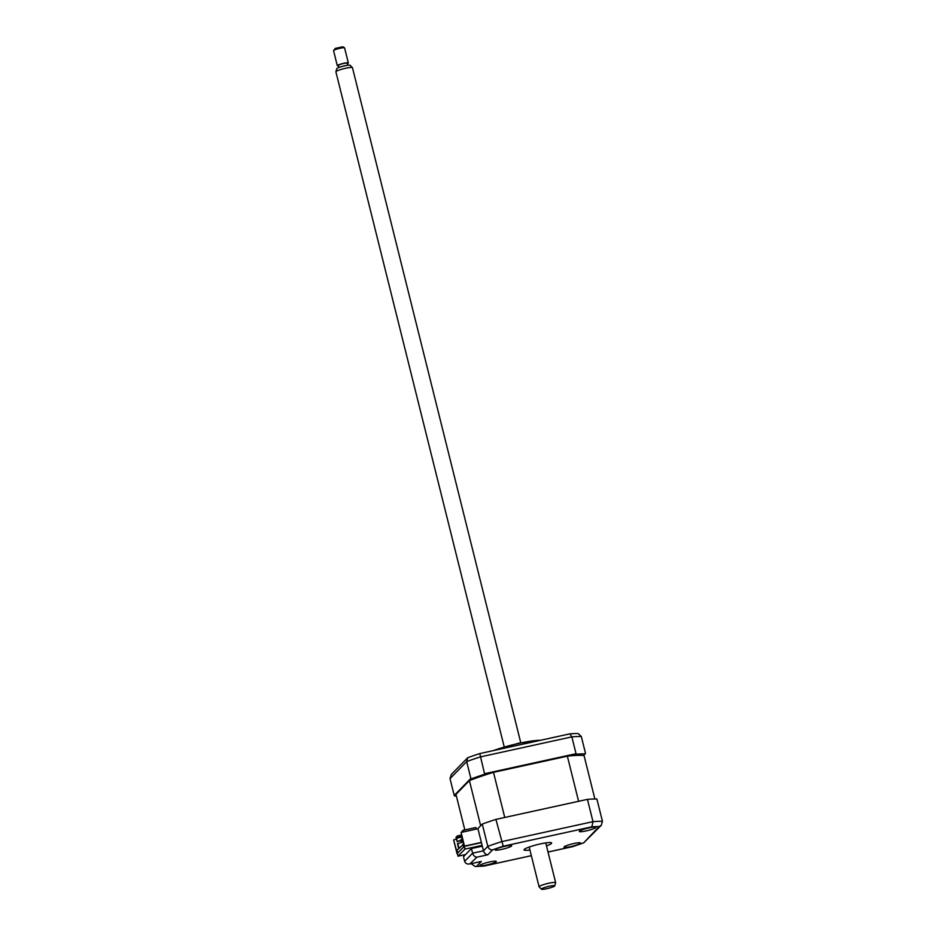 <?xml version="1.0" encoding="UTF-8"?>
<svg xmlns="http://www.w3.org/2000/svg" width="936" height="936" viewBox="0 0 936 936"><rect width="100%" height="100%" fill="white"/><g stroke="black" fill="none" stroke-linecap="round" stroke-linejoin="round"><path stroke-width="1.4" d="M463.659 844.073L457.224 850.099L457.107 852.614L453.656 840.025L457.06 853.69L464.478 846.109L461.074 832.432L464.022 845.536L463.437 846.144L462.957 844.225M477.968 828.734L461.074 832.432M481.373 842.412L464.478 846.109M456.382 839.229L453.901 839.767M570.796 846.6A8.529 1.135 166 0 0 580.554 843.008A8.529 1.135 166 0 0 573.756 843.558A8.529 1.135 166 0 0 563.999 847.138A8.529 1.135 166 0 0 570.796 846.6M586.111 830.911A8.529 1.135 166 0 0 595.869 827.33A8.529 1.135 166 0 0 589.072 827.869A8.529 1.135 166 0 0 579.314 831.46A8.529 1.135 166 0 0 586.111 830.911M501.907 849.338A8.529 1.135 166 0 0 511.664 845.758A8.529 1.135 166 0 0 504.867 846.296A8.529 1.135 166 0 0 495.109 849.876A8.529 1.135 166 0 0 501.907 849.338M486.58 865.016A8.529 1.135 166 0 0 496.349 861.436A8.529 1.135 166 0 0 489.551 861.986A8.529 1.135 166 0 0 479.782 865.566A8.529 1.135 166 0 0 486.58 865.016M546.472 845.863A14.215 1.895 166 0 0 551.632 843.008A14.215 1.895 166 0 0 540.306 843.921A14.215 1.895 166 0 0 524.031 849.888A14.215 1.895 166 0 0 529.916 849.982M480.683 861.6L470.48 863.788C467.52 864.525 465.566 863.706 464.642 861.342L463.484 856.686L471.44 848.542L482.309 846.167L483.467 850.812C484.298 853.281 485.749 854.603 487.82 854.779L476.962 857.165L469.813 863.975L480.004 861.705M481.35 861.412L476.529 866.35L475.254 866.514L471.264 863.764M476.529 866.35A72.517 9.688 166 0 0 483.83 866.057L475.254 866.514M548.016 852.017L572.621 846.612M482.309 846.167L477.91 828.524L482.262 824.078A76.787 10.261 -14 0 1 495.916 819.398L587.434 799.367A76.787 10.261 -14 0 1 596.887 798.993L602.445 821.282L601.31 825.271L599.134 826.547A72.517 9.688 166 0 0 591.833 826.839L503.205 846.226A72.517 9.688 166 0 0 492.652 849.841L487.82 854.779M587.434 799.367L592.991 821.656L591.833 826.839M495.916 819.398L503.205 846.226M471.44 848.542L472.598 853.187L483.467 850.812L487.82 846.366C488.721 848.858 490.335 850.017 492.652 849.841M482.262 824.078L487.82 846.366A76.787 10.261 -14 0 1 501.474 841.686L592.991 821.656A76.787 10.261 -14 0 1 602.445 821.282M476.962 857.165C474.88 856.978 473.429 855.656 472.598 853.187L464.642 861.342M601.31 825.271L583.643 842.891L599.134 826.547M493.447 750.59A31.286 4.177 -14 0 1 518.942 743.348A31.286 4.177 -14 0 1 540.318 740.329M583.643 755.481L585.503 753.316L581.314 736.503A76.787 10.261 166 0 0 571.861 736.878L480.332 756.908A76.787 10.261 166 0 0 466.678 761.588L450.029 778.635L451.316 774.493M492.57 772.621L483.889 774.517L484.532 773.721L479.794 753.574A74.646 9.98 166 0 0 467.707 757.715L451.175 774.634M484.532 773.721L576.049 753.702L571.861 736.878L569.884 733.859L479.794 753.574M568.082 756.101L576.763 754.194L576.049 753.702M483.889 774.517A76.787 10.261 166 0 0 471.674 778.705L470.866 778.401L466.678 761.588L467.707 757.715M456.054 794.699L454.779 796.01L454.217 795.448L470.866 778.401M470.094 780.32L471.674 778.705M454.779 796.01A76.787 10.261 166 0 0 456.37 796.01M454.217 795.448L450.029 778.635M569.884 733.859A74.646 9.98 166 0 1 578.249 733.532L581.314 736.503M585.222 753.866A76.787 10.261 166 0 0 576.763 754.194M458.032 856.194L457.353 853.457L464.268 846.378L464.958 849.104L458.032 856.194L465.59 854.545M464.268 846.378L481.42 842.622M464.958 849.104L482.11 845.36M482.262 845.957L481.221 846.401M463.25 831.952L462.852 830.361L461.483 832.338M462.91 832.022L462.712 831.203L461.623 832.303M464.829 829.928L455.961 794.348L469.404 780.601A71.382 9.535 166 0 1 493.494 772.34L567.356 756.171A71.382 9.535 166 0 1 584.029 755.516L594.875 798.981M493.494 772.34L504.75 817.456L578.6 801.298L567.356 756.171M477.641 828.805L480.648 825.716L469.404 780.601M460.793 840.481L457.248 841.253L456.358 837.708L457.423 835.93L461.413 835.052M457.248 841.253L455.937 837.451L457.423 835.93M458.71 848.578L457.47 843.605L461.893 842.4L461.577 841.136M461.553 842.482L461.249 841.218M460.84 840.703L456.967 841.546M477.348 828.863L476.237 828.875L475.897 827.506L462.852 830.361M459.003 848.285L457.762 843.313M461.904 837.03L457.037 838.13L458.242 836.901L461.682 836.152M458.242 836.901L457.552 836.48M456.358 837.708L457.037 838.13M462.63 839.92L462.279 838.551M461.881 838.633L462.22 840.001M461.974 840.259L462.676 840.107M462.817 840.668L461.237 841.019L460.886 839.65L460.98 841.265L462.864 840.856M460.886 839.65L461.776 839.452M553.422 886.72A6.891 0.924 166 0 0 554.744 885.877A6.891 0.924 166 0 0 550.309 886.029A6.891 0.924 166 0 0 542.693 888.217A6.891 0.924 166 0 0 541.406 889.2A6.891 0.924 166 0 0 546.308 888.814A6.891 0.924 166 0 0 553.422 886.72M541.406 889.2L539.148 886.883A8.529 1.135 -14 0 1 539.101 886.802A8.529 1.135 -14 0 1 540.739 885.655A8.529 1.135 -14 0 1 549.853 883.011A8.529 1.135 -14 0 1 555.656 882.671A8.529 1.135 -14 0 1 555.656 882.765L554.744 885.877M520.767 742.739L352.462 67.708A8.529 1.135 166 0 0 352.416 67.626A8.529 1.135 166 0 0 346.355 68.106A8.529 1.135 166 0 0 337.545 70.691A8.529 1.135 166 0 0 335.907 71.744A8.529 1.135 166 0 0 335.907 71.838L504.211 746.87M335.907 71.744L336.82 68.632A6.891 0.924 -14 0 1 338.142 67.79A6.891 0.924 -14 0 1 345.255 65.695A6.891 0.924 -14 0 1 350.146 65.309L352.416 67.626M338.914 67.474L338.399 65.403A4.551 0.608 -14 0 1 339.277 64.795A4.551 0.608 -14 0 1 344.144 63.391A4.551 0.608 -14 0 1 347.233 63.203L347.747 65.274M348.344 62.934L344.588 47.888A5.686 0.76 166 0 0 344.518 47.806A5.686 0.76 166 0 0 340.365 48.192A5.686 0.76 166 0 0 334.643 49.877A5.686 0.76 166 0 0 333.579 50.532A5.686 0.76 166 0 0 333.555 50.638L337.299 65.684A5.686 0.76 -14 0 1 338.399 64.923A5.686 0.76 -14 0 1 344.471 63.157A5.686 0.76 -14 0 1 348.344 62.934A5.686 0.76 -14 0 1 347.35 63.648M333.579 50.532L335.404 48.356L342.81 46.8L344.518 47.806M338.516 65.848A5.686 0.76 -14 0 1 337.299 65.684M483.83 866.057L531.332 855.668L483.526 866.174M572.458 846.67A72.517 9.688 166 0 0 583.011 843.055M583.643 842.891L572.551 846.682L548.016 852.052M492.324 750.836L518.684 743.184L540.563 740.271M545.735 842.903L555.656 882.671M529.179 847.033L539.101 886.802"/></g></svg>
